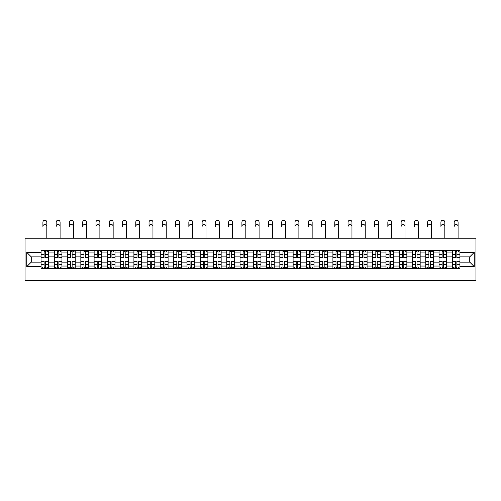 <?xml version="1.0" encoding="UTF-8"?>
<svg xmlns="http://www.w3.org/2000/svg" width="501" height="501" viewBox="0 0 501 501"><rect width="100%" height="100%" fill="white"/><g stroke="black" fill="none" stroke-linecap="round" stroke-linejoin="round"><path stroke-width="0.75" d="M25.05 280.754L475.95 280.754L475.95 238.232L25.05 238.232L25.05 280.754M54.302 268.636L54.302 252.942L48.691 252.942L48.691 268.636M48.691 252.942L48.691 250.35M54.302 252.942L54.302 250.35M61.961 250.35L61.961 268.636M67.572 268.636L67.572 250.35M75.225 250.35L75.225 268.636M80.836 268.636L80.836 250.35M88.495 250.35L88.495 268.636M94.107 268.636L94.107 250.35M101.759 250.35L101.759 268.636M107.371 268.636L107.371 250.35M115.023 250.35L115.023 268.636M120.641 268.636L120.641 250.35M128.294 250.35L128.294 268.636M133.905 268.636L133.905 250.35M141.558 250.35L141.558 268.636M147.175 268.636L147.175 250.35M154.828 250.35L154.828 268.636M160.439 268.636L160.439 250.35M168.092 250.35L168.092 268.636M173.703 268.636L173.703 250.35M181.362 250.35L181.362 268.636M186.973 268.636L186.973 250.35M194.626 250.35L194.626 268.636M200.237 268.636L200.237 250.35M207.896 250.35L207.896 268.636M213.507 268.636L213.507 250.35M221.16 250.35L221.16 268.636M226.771 268.636L226.771 250.35M234.424 250.35L234.424 268.636M240.042 268.636L240.042 250.35M247.694 250.35L247.694 268.636M253.306 268.636L253.306 250.35M260.958 250.35L260.958 268.636M266.576 268.636L266.576 250.35M274.229 250.35L274.229 268.636M279.84 268.636L279.84 250.35M287.493 250.35L287.493 268.636M293.104 268.636L293.104 250.35M300.763 250.35L300.763 268.636M306.374 268.636L306.374 250.35M314.027 250.35L314.027 268.636M319.638 268.636L319.638 250.35M327.297 250.35L327.297 268.636M332.908 268.636L332.908 250.35M340.561 250.35L340.561 268.636M346.172 268.636L346.172 250.35M353.825 250.35L353.825 268.636M359.442 268.636L359.442 250.35M367.095 250.35L367.095 268.636M372.706 268.636L372.706 250.35M380.359 250.35L380.359 268.636M385.977 268.636L385.977 250.35M393.629 250.35L393.629 268.636M399.241 268.636L399.241 250.35M406.893 250.35L406.893 268.636M412.505 268.636L412.505 250.35M420.164 250.35L420.164 268.636M425.775 268.636L425.775 250.35M433.428 250.35L433.428 268.636M439.039 268.636L439.039 250.35M446.698 250.35L446.698 268.636M452.309 268.636L452.309 250.35M452.309 262.129L446.698 262.129M439.039 262.129L433.428 262.129M425.775 262.129L420.164 262.129M412.505 262.129L406.893 262.129M399.241 262.129L393.629 262.129M385.977 262.129L380.359 262.129M372.706 262.129L367.095 262.129M359.442 262.129L353.825 262.129M346.172 262.129L340.561 262.129M332.908 262.129L327.297 262.129M319.638 262.129L314.027 262.129M306.374 262.129L300.763 262.129M293.104 262.129L287.493 262.129M279.84 262.129L274.229 262.129M266.576 262.129L260.958 262.129M253.306 262.129L247.694 262.129M240.042 262.129L234.424 262.129M226.771 262.129L221.16 262.129M213.507 262.129L207.896 262.129M200.237 262.129L194.626 262.129M186.973 262.129L181.362 262.129M173.703 262.129L168.092 262.129M160.439 262.129L154.828 262.129M147.175 262.129L141.558 262.129M133.905 262.129L128.294 262.129M120.641 262.129L115.023 262.129M107.371 262.129L101.759 262.129M94.107 262.129L88.495 262.129M80.836 262.129L75.225 262.129M67.572 262.129L61.961 262.129M54.302 262.129L48.691 262.129M452.309 256.856L446.698 256.856M439.039 256.856L433.428 256.856M425.775 256.856L420.164 256.856M412.505 256.856L406.893 256.856M399.241 256.856L393.629 256.856M385.977 256.856L380.359 256.856M372.706 256.856L367.095 256.856M359.442 256.856L353.825 256.856M346.172 256.856L340.561 256.856M332.908 256.856L327.297 256.856M319.638 256.856L314.027 256.856M306.374 256.856L300.763 256.856M293.104 256.856L287.493 256.856M279.84 256.856L274.229 256.856M266.576 256.856L260.958 256.856M253.306 256.856L247.694 256.856M240.042 256.856L234.424 256.856M226.771 256.856L221.16 256.856M213.507 256.856L207.896 256.856M200.237 256.856L194.626 256.856M186.973 256.856L181.362 256.856M173.703 256.856L168.092 256.856M160.439 256.856L154.828 256.856M147.175 256.856L141.558 256.856M133.905 256.856L128.294 256.856M120.641 256.856L115.023 256.856M107.371 256.856L101.759 256.856M94.107 256.856L88.495 256.856M80.836 256.856L75.225 256.856M67.572 256.856L61.961 256.856M54.302 256.856L48.691 256.856M31.256 262.129L41.038 262.129L41.038 256.856L31.256 256.856L31.256 262.129L26.753 266.638L26.753 252.347L41.038 252.347L41.038 256.856M459.962 256.856L459.962 262.129L469.744 262.129L469.744 256.856L459.962 256.856L459.962 250.35L41.038 250.35L41.038 252.347M459.962 252.347L474.247 252.347L474.247 266.638L459.962 266.638L459.962 262.129M41.038 262.129L41.038 268.636L459.962 268.636L459.962 266.638M41.038 266.638L26.753 266.638M45.591 267.359L44.144 267.359M44.144 251.627L45.591 251.627M58.855 267.359L57.408 267.359M57.408 251.627L58.855 251.627M72.119 267.359L70.679 267.359M70.679 251.627L72.119 251.627M85.389 267.359L83.943 267.359M83.943 251.627L85.389 251.627M98.653 267.359L97.207 267.359M97.207 251.627L98.653 251.627M111.923 267.359L110.477 267.359M110.477 251.627L111.923 251.627M125.187 267.359L123.741 267.359M123.741 251.627L125.187 251.627M138.458 267.359L137.011 267.359M137.011 251.627L138.458 251.627M151.722 267.359L150.275 267.359M150.275 251.627L151.722 251.627M164.992 267.359L163.545 267.359M163.545 251.627L164.992 251.627M178.256 267.359L176.809 267.359M176.809 251.627L178.256 251.627M191.52 267.359L190.079 267.359M190.079 251.627L191.52 251.627M204.79 267.359L203.343 267.359M203.343 251.627L204.79 251.627M218.054 267.359L216.607 267.359M216.607 251.627L218.054 251.627M231.324 267.359L229.878 267.359M229.878 251.627L231.324 251.627M244.588 267.359L243.142 267.359M243.142 251.627L244.588 251.627M257.858 267.359L256.412 267.359M256.412 251.627L257.858 251.627M271.122 267.359L269.676 267.359M269.676 251.627L271.122 251.627M284.393 267.359L282.946 267.359M282.946 251.627L284.393 251.627M297.657 267.359L296.21 267.359M296.21 251.627L297.657 251.627M310.921 267.359L309.48 267.359M309.48 251.627L310.921 251.627M324.191 267.359L322.744 267.359M322.744 251.627L324.191 251.627M337.455 267.359L336.008 267.359M336.008 251.627L337.455 251.627M350.725 267.359L349.278 267.359M349.278 251.627L350.725 251.627M363.989 267.359L362.542 267.359M362.542 251.627L363.989 251.627M377.259 267.359L375.813 267.359M375.813 251.627L377.259 251.627M390.523 267.359L389.077 267.359M389.077 251.627L390.523 251.627M403.793 267.359L402.347 267.359M402.347 251.627L403.793 251.627M417.057 267.359L415.611 267.359M415.611 251.627L417.057 251.627M430.321 267.359L428.881 267.359M428.881 251.627L430.321 251.627M443.592 267.359L442.145 267.359M442.145 251.627L443.592 251.627M456.856 267.359L455.409 267.359M455.409 251.627L456.856 251.627M26.753 252.347L31.256 256.856M469.744 262.129L474.247 266.638M469.744 256.856L474.247 252.347M46.818 226.452A1.954 1.954 89.5 0 0 44.865 224.498A1.954 1.954 89.5 0 0 42.911 226.452L42.911 222.2A1.954 1.954 0 0 1 44.865 220.246A1.954 1.954 0 0 1 46.818 222.2L46.818 238.232M45.591 257.483L48.647 257.664L45.591 257.664L45.591 250.437L48.647 250.437L46.95 250.437M48.647 257.483L48.647 250.437M44.144 251.54L45.591 251.54M46.95 251.54L47.545 251.54M44.144 250.437L41.082 250.437L41.082 257.664L44.144 257.664L44.144 250.437L45.591 250.437M44.144 261.503L41.082 261.322L44.144 261.322L44.144 268.549L41.082 268.549L42.779 268.549M41.082 261.503L41.082 268.549M45.591 267.446L44.144 267.446M47.545 267.446L46.95 267.446M42.779 267.446L42.184 267.446M46.95 268.549L48.647 268.549L48.647 261.322L45.591 261.322L45.591 268.549L42.911 268.549M48.647 268.549L46.818 268.549M60.089 226.452A1.954 1.954 89.5 0 0 58.135 224.498A1.954 1.954 89.5 0 0 56.175 226.452L56.175 222.2A1.954 1.954 0 0 1 58.135 220.246A1.954 1.954 0 0 1 60.089 222.2L60.089 238.232M58.855 257.483L61.917 257.664L58.855 257.664L58.855 250.437L61.917 250.437L60.214 250.437M61.917 257.483L61.917 250.437M57.408 251.54L58.855 251.54M60.214 251.54L60.809 251.54M57.408 250.437L54.346 250.437L54.346 257.664L57.408 257.664L57.408 250.437L58.855 250.437M73.353 226.452A1.954 1.954 89.5 0 0 71.399 224.498A1.954 1.954 89.5 0 0 69.445 226.452L69.445 222.2A1.954 1.954 0 0 1 71.399 220.246A1.954 1.954 0 0 1 73.353 222.2L73.353 238.232M72.119 257.483L75.181 257.664L72.119 257.664L72.119 250.437L75.181 250.437L73.484 250.437M75.181 257.483L75.181 250.437M70.679 251.54L72.119 251.54M73.484 251.54L74.079 251.54M70.679 250.437L67.616 250.437L67.616 257.664L70.679 257.664L70.679 250.437L72.119 250.437M57.408 261.503L54.346 261.322L57.408 261.322L57.408 268.549L54.346 268.549L56.049 268.549M54.346 261.503L54.346 268.549M58.855 267.446L57.408 267.446M60.809 267.446L60.214 267.446M56.049 267.446L55.454 267.446M60.214 268.549L61.917 268.549L61.917 261.322L58.855 261.322L58.855 268.549L56.175 268.549M61.917 268.549L60.089 268.549M70.679 261.503L67.616 261.322L70.679 261.322L70.679 268.549L67.616 268.549L69.313 268.549M67.616 261.503L67.616 268.549M72.119 267.446L70.679 267.446M74.079 267.446L73.484 267.446M69.313 267.446L68.718 267.446M73.484 268.549L75.181 268.549L75.181 261.322L72.119 261.322L72.119 268.549L69.445 268.549M75.181 268.549L73.353 268.549M86.623 226.452A1.954 1.954 89.5 0 0 84.663 224.498A1.954 1.954 89.5 0 0 82.709 226.452L82.709 222.2A1.954 1.954 0 0 1 84.663 220.246A1.954 1.954 0 0 1 86.623 222.2L86.623 238.232M85.389 257.483L88.452 257.664L85.389 257.664L85.389 250.437L88.452 250.437L86.748 250.437M88.452 257.483L88.452 250.437M83.943 251.54L85.389 251.54M86.748 251.54L87.343 251.54M83.943 250.437L80.88 250.437L80.88 257.664L83.943 257.664L83.943 250.437L85.389 250.437M99.887 226.452A1.954 1.954 89.5 0 0 97.933 224.498A1.954 1.954 89.5 0 0 95.979 226.452L95.979 222.2A1.954 1.954 0 0 1 97.933 220.246A1.954 1.954 0 0 1 99.887 222.2L99.887 238.232M98.653 257.483L101.716 257.664L98.653 257.664L98.653 250.437L101.716 250.437L100.018 250.437M101.716 257.483L101.716 250.437M97.207 251.54L98.653 251.54M100.018 251.54L100.613 251.54M97.207 250.437L94.15 250.437L94.15 257.664L97.207 257.664L97.207 250.437L98.653 250.437M113.157 226.452A1.954 1.954 89.5 0 0 111.197 224.498A1.954 1.954 89.5 0 0 109.243 226.452L109.243 222.2A1.954 1.954 0 0 1 111.197 220.246A1.954 1.954 0 0 1 113.157 222.2L113.157 238.232M111.923 257.483L114.986 257.664L111.923 257.664L111.923 250.437L114.986 250.437L113.282 250.437M114.986 257.483L114.986 250.437M110.477 251.54L111.923 251.54M113.282 251.54L113.877 251.54M110.477 250.437L107.414 250.437L107.414 257.664L110.477 257.664L110.477 250.437L111.923 250.437M83.943 261.503L80.88 261.322L83.943 261.322L83.943 268.549L80.88 268.549L82.584 268.549M80.88 261.503L80.88 268.549M85.389 267.446L83.943 267.446M87.343 267.446L86.748 267.446M82.584 267.446L81.989 267.446M86.748 268.549L88.452 268.549L88.452 261.322L85.389 261.322L85.389 268.549L82.709 268.549M88.452 268.549L86.623 268.549M97.207 261.503L94.15 261.322L97.207 261.322L97.207 268.549L94.15 268.549L95.848 268.549M94.15 261.503L94.15 268.549M98.653 267.446L97.207 267.446M100.613 267.446L100.018 267.446M95.848 267.446L95.253 267.446M100.018 268.549L101.716 268.549L101.716 261.322L98.653 261.322L98.653 268.549L95.979 268.549M101.716 268.549L99.887 268.549M110.477 261.503L107.414 261.322L110.477 261.322L110.477 268.549L107.414 268.549L109.118 268.549M107.414 261.503L107.414 268.549M111.923 267.446L110.477 267.446M113.877 267.446L113.282 267.446M109.118 267.446L108.523 267.446M113.282 268.549L114.986 268.549L114.986 261.322L111.923 261.322L111.923 268.549L109.243 268.549M114.986 268.549L113.157 268.549M126.421 226.452A1.954 1.954 89.5 0 0 124.467 224.498A1.954 1.954 89.5 0 0 122.507 226.452L122.507 222.2A1.954 1.954 0 0 1 124.467 220.246A1.954 1.954 0 0 1 126.421 222.2L126.421 238.232M125.187 257.483L128.25 257.664L125.187 257.664L125.187 250.437L128.25 250.437L126.546 250.437M128.25 257.483L128.25 250.437M123.741 251.54L125.187 251.54M126.546 251.54L127.148 251.54M123.741 250.437L120.678 250.437L120.678 257.664L123.741 257.664L123.741 250.437L125.187 250.437M123.741 261.503L120.678 261.322L123.741 261.322L123.741 268.549L120.678 268.549L122.382 268.549M120.678 261.503L120.678 268.549M125.187 267.446L123.741 267.446M127.148 267.446L126.546 267.446M122.382 267.446L121.787 267.446M126.546 268.549L128.25 268.549L128.25 261.322L125.187 261.322L125.187 268.549L122.507 268.549M128.25 268.549L126.421 268.549M139.691 226.452A1.954 1.954 89.5 0 0 137.731 224.498A1.954 1.954 89.5 0 0 135.777 226.452L135.777 222.2A1.954 1.954 0 0 1 137.731 220.246A1.954 1.954 0 0 1 139.691 222.2L139.691 238.232M138.458 257.483L141.52 257.664L138.458 257.664L138.458 250.437L141.52 250.437L139.817 250.437M141.52 257.483L141.52 250.437M137.011 251.54L138.458 251.54M139.817 251.54L140.412 251.54M137.011 250.437L133.949 250.437L133.949 257.664L137.011 257.664L137.011 250.437L138.458 250.437M137.011 261.503L133.949 261.322L137.011 261.322L137.011 268.549L133.949 268.549L135.652 268.549M133.949 261.503L133.949 268.549M138.458 267.446L137.011 267.446M140.412 267.446L139.817 267.446M135.652 267.446L135.051 267.446M139.817 268.549L141.52 268.549L141.52 261.322L138.458 261.322L138.458 268.549L135.777 268.549M141.52 268.549L139.691 268.549M152.955 226.452A1.954 1.954 89.5 0 0 151.001 224.498A1.954 1.954 89.5 0 0 149.041 226.452L149.041 222.2A1.954 1.954 0 0 1 151.001 220.246A1.954 1.954 0 0 1 152.955 222.2L152.955 238.232M151.722 257.483L154.784 257.664L151.722 257.664L151.722 250.437L154.784 250.437L153.081 250.437M154.784 257.483L154.784 250.437M150.275 251.54L151.722 251.54M153.081 251.54L153.675 251.54M150.275 250.437L147.213 250.437L147.213 257.664L150.275 257.664L150.275 250.437L151.722 250.437M150.275 261.503L147.213 261.322L150.275 261.322L150.275 268.549L147.213 268.549L148.916 268.549M147.213 261.503L147.213 268.549M151.722 267.446L150.275 267.446M153.675 267.446L153.081 267.446M148.916 267.446L148.321 267.446M153.081 268.549L154.784 268.549L154.784 261.322L151.722 261.322L151.722 268.549L149.041 268.549M154.784 268.549L152.955 268.549M166.219 226.452A1.954 1.954 89.5 0 0 164.265 224.498A1.954 1.954 89.5 0 0 162.311 226.452L162.311 222.2A1.954 1.954 0 0 1 164.265 220.246A1.954 1.954 0 0 1 166.219 222.2L166.219 238.232M164.992 257.483L168.048 257.664L164.992 257.664L164.992 250.437L168.048 250.437L166.351 250.437M168.048 257.483L168.048 250.437M163.545 251.54L164.992 251.54M166.351 251.54L166.946 251.54M163.545 250.437L160.483 250.437L160.483 257.664L163.545 257.664L163.545 250.437L164.992 250.437M163.545 261.503L160.483 261.322L163.545 261.322L163.545 268.549L160.483 268.549L162.18 268.549M160.483 261.503L160.483 268.549M164.992 267.446L163.545 267.446M166.946 267.446L166.351 267.446M162.18 267.446L161.585 267.446M166.351 268.549L168.048 268.549L168.048 261.322L164.992 261.322L164.992 268.549L162.311 268.549M168.048 268.549L166.219 268.549M179.49 226.452A1.954 1.954 89.5 0 0 177.536 224.498A1.954 1.954 89.5 0 0 175.575 226.452L175.575 222.2A1.954 1.954 0 0 1 177.536 220.246A1.954 1.954 0 0 1 179.49 222.2L179.49 238.232M178.256 257.483L181.318 257.664L178.256 257.664L178.256 250.437L181.318 250.437L179.615 250.437M181.318 257.483L181.318 250.437M176.809 251.54L178.256 251.54M179.615 251.54L180.21 251.54M176.809 250.437L173.747 250.437L173.747 257.664L176.809 257.664L176.809 250.437L178.256 250.437M176.809 261.503L173.747 261.322L176.809 261.322L176.809 268.549L173.747 268.549L175.45 268.549M173.747 261.503L173.747 268.549M178.256 267.446L176.809 267.446M180.21 267.446L179.615 267.446M175.45 267.446L174.855 267.446M179.615 268.549L181.318 268.549L181.318 261.322L178.256 261.322L178.256 268.549L175.575 268.549M181.318 268.549L179.49 268.549M192.753 226.452A1.954 1.954 89.5 0 0 190.8 224.498A1.954 1.954 89.5 0 0 188.846 226.452L188.846 222.2A1.954 1.954 0 0 1 190.8 220.246A1.954 1.954 0 0 1 192.753 222.2L192.753 238.232M191.52 257.483L194.582 257.664L191.52 257.664L191.52 250.437L194.582 250.437L192.885 250.437M194.582 257.483L194.582 250.437M190.079 251.54L191.52 251.54M192.885 251.54L193.48 251.54M190.079 250.437L187.017 250.437L187.017 257.664L190.079 257.664L190.079 250.437L191.52 250.437M190.079 261.503L187.017 261.322L190.079 261.322L190.079 268.549L187.017 268.549L188.714 268.549M187.017 261.503L187.017 268.549M191.52 267.446L190.079 267.446M193.48 267.446L192.885 267.446M188.714 267.446L188.119 267.446M192.885 268.549L194.582 268.549L194.582 261.322L191.52 261.322L191.52 268.549L188.846 268.549M194.582 268.549L192.753 268.549M206.024 226.452A1.954 1.954 89.5 0 0 204.064 224.498A1.954 1.954 89.5 0 0 202.11 226.452L202.11 222.2A1.954 1.954 0 0 1 204.064 220.246A1.954 1.954 0 0 1 206.024 222.2L206.024 238.232M204.79 257.483L207.852 257.664L204.79 257.664L204.79 250.437L207.852 250.437L206.149 250.437M207.852 257.483L207.852 250.437M203.343 251.54L204.79 251.54M206.149 251.54L206.744 251.54M203.343 250.437L200.281 250.437L200.281 257.664L203.343 257.664L203.343 250.437L204.79 250.437M203.343 261.503L200.281 261.322L203.343 261.322L203.343 268.549L200.281 268.549L201.984 268.549M200.281 261.503L200.281 268.549M204.79 267.446L203.343 267.446M206.744 267.446L206.149 267.446M201.984 267.446L201.389 267.446M206.149 268.549L207.852 268.549L207.852 261.322L204.79 261.322L204.79 268.549L202.11 268.549M207.852 268.549L206.024 268.549M219.288 226.452A1.954 1.954 89.5 0 0 217.334 224.498A1.954 1.954 89.5 0 0 215.38 226.452L215.38 222.2A1.954 1.954 0 0 1 217.334 220.246A1.954 1.954 0 0 1 219.288 222.2L219.288 238.232M218.054 257.483L221.116 257.664L218.054 257.664L218.054 250.437L221.116 250.437L219.419 250.437M221.116 257.483L221.116 250.437M216.607 251.54L218.054 251.54M219.419 251.54L220.014 251.54M216.607 250.437L213.551 250.437L213.551 257.664L216.607 257.664L216.607 250.437L218.054 250.437M216.607 261.503L213.551 261.322L216.607 261.322L216.607 268.549L213.551 268.549L215.248 268.549M213.551 261.503L213.551 268.549M218.054 267.446L216.607 267.446M220.014 267.446L219.419 267.446M215.248 267.446L214.653 267.446M219.419 268.549L221.116 268.549L221.116 261.322L218.054 261.322L218.054 268.549L215.38 268.549M221.116 268.549L219.288 268.549M232.558 226.452A1.954 1.954 89.5 0 0 230.598 224.498A1.954 1.954 89.5 0 0 228.644 226.452L228.644 222.2A1.954 1.954 0 0 1 230.598 220.246A1.954 1.954 0 0 1 232.558 222.2L232.558 238.232M231.324 257.483L234.387 257.664L231.324 257.664L231.324 250.437L234.387 250.437L232.683 250.437M234.387 257.483L234.387 250.437M229.878 251.54L231.324 251.54M232.683 251.54L233.278 251.54M229.878 250.437L226.815 250.437L226.815 257.664L229.878 257.664L229.878 250.437L231.324 250.437M229.878 261.503L226.815 261.322L229.878 261.322L229.878 268.549L226.815 268.549L228.519 268.549M226.815 261.503L226.815 268.549M231.324 267.446L229.878 267.446M233.278 267.446L232.683 267.446M228.519 267.446L227.924 267.446M232.683 268.549L234.387 268.549L234.387 261.322L231.324 261.322L231.324 268.549L228.644 268.549M234.387 268.549L232.558 268.549M245.822 226.452A1.954 1.954 89.5 0 0 243.868 224.498A1.954 1.954 89.5 0 0 241.908 226.452L241.908 222.2A1.954 1.954 0 0 1 243.868 220.246A1.954 1.954 0 0 1 245.822 222.2L245.822 238.232M244.588 257.483L247.651 257.664L244.588 257.664L244.588 250.437L247.651 250.437L245.947 250.437M247.651 257.483L247.651 250.437M243.142 251.54L244.588 251.54M245.947 251.54L246.548 251.54M243.142 250.437L240.079 250.437L240.079 257.664L243.142 257.664L243.142 250.437L244.588 250.437M243.142 261.503L240.079 261.322L243.142 261.322L243.142 268.549L240.079 268.549L241.783 268.549M240.079 261.503L240.079 268.549M244.588 267.446L243.142 267.446M246.548 267.446L245.947 267.446M241.783 267.446L241.188 267.446M245.947 268.549L247.651 268.549L247.651 261.322L244.588 261.322L244.588 268.549L241.908 268.549M247.651 268.549L245.822 268.549M259.092 226.452A1.954 1.954 89.5 0 0 257.132 224.498A1.954 1.954 89.5 0 0 255.178 226.452L255.178 222.2A1.954 1.954 0 0 1 257.132 220.246A1.954 1.954 0 0 1 259.092 222.2L259.092 238.232M257.858 257.483L260.921 257.664L257.858 257.664L257.858 250.437L260.921 250.437L259.217 250.437M260.921 257.483L260.921 250.437M256.412 251.54L257.858 251.54M259.217 251.54L259.812 251.54M256.412 250.437L253.349 250.437L253.349 257.664L256.412 257.664L256.412 250.437L257.858 250.437M256.412 261.503L253.349 261.322L256.412 261.322L256.412 268.549L253.349 268.549L255.053 268.549M253.349 261.503L253.349 268.549M257.858 267.446L256.412 267.446M259.812 267.446L259.217 267.446M255.053 267.446L254.452 267.446M259.217 268.549L260.921 268.549L260.921 261.322L257.858 261.322L257.858 268.549L255.178 268.549M260.921 268.549L259.092 268.549M272.356 226.452A1.954 1.954 89.5 0 0 270.402 224.498A1.954 1.954 89.5 0 0 268.442 226.452L268.442 222.2A1.954 1.954 0 0 1 270.402 220.246A1.954 1.954 0 0 1 272.356 222.2L272.356 238.232M271.122 257.483L274.185 257.664L271.122 257.664L271.122 250.437L274.185 250.437L272.481 250.437M274.185 257.483L274.185 250.437M269.676 251.54L271.122 251.54M272.481 251.54L273.076 251.54M269.676 250.437L266.613 250.437L266.613 257.664L269.676 257.664L269.676 250.437L271.122 250.437M269.676 261.503L266.613 261.322L269.676 261.322L269.676 268.549L266.613 268.549L268.317 268.549M266.613 261.503L266.613 268.549M271.122 267.446L269.676 267.446M273.076 267.446L272.481 267.446M268.317 267.446L267.722 267.446M272.481 268.549L274.185 268.549L274.185 261.322L271.122 261.322L271.122 268.549L268.442 268.549M274.185 268.549L272.356 268.549M285.62 226.452A1.954 1.954 89.5 0 0 283.666 224.498A1.954 1.954 89.5 0 0 281.712 226.452L281.712 222.2A1.954 1.954 0 0 1 283.666 220.246A1.954 1.954 0 0 1 285.62 222.2L285.62 238.232M284.393 257.483L287.449 257.664L284.393 257.664L284.393 250.437L287.449 250.437L285.752 250.437M287.449 257.483L287.449 250.437M282.946 251.54L284.393 251.54M285.752 251.54L286.347 251.54M282.946 250.437L279.884 250.437L279.884 257.664L282.946 257.664L282.946 250.437L284.393 250.437M282.946 261.503L279.884 261.322L282.946 261.322L282.946 268.549L279.884 268.549L281.581 268.549M279.884 261.503L279.884 268.549M284.393 267.446L282.946 267.446M286.347 267.446L285.752 267.446M281.581 267.446L280.986 267.446M285.752 268.549L287.449 268.549L287.449 261.322L284.393 261.322L284.393 268.549L281.712 268.549M287.449 268.549L285.62 268.549M298.89 226.452A1.954 1.954 89.5 0 0 296.936 224.498A1.954 1.954 89.5 0 0 294.976 226.452L294.976 222.2A1.954 1.954 0 0 1 296.936 220.246A1.954 1.954 0 0 1 298.89 222.2L298.89 238.232M297.657 257.483L300.719 257.664L297.657 257.664L297.657 250.437L300.719 250.437L299.016 250.437M300.719 257.483L300.719 250.437M296.21 251.54L297.657 251.54M299.016 251.54L299.611 251.54M296.21 250.437L293.148 250.437L293.148 257.664L296.21 257.664L296.21 250.437L297.657 250.437M296.21 261.503L293.148 261.322L296.21 261.322L296.21 268.549L293.148 268.549L294.851 268.549M293.148 261.503L293.148 268.549M297.657 267.446L296.21 267.446M299.611 267.446L299.016 267.446M294.851 267.446L294.256 267.446M299.016 268.549L300.719 268.549L300.719 261.322L297.657 261.322L297.657 268.549L294.976 268.549M300.719 268.549L298.89 268.549M312.154 226.452A1.954 1.954 89.5 0 0 310.2 224.498A1.954 1.954 89.5 0 0 308.247 226.452L308.247 222.2A1.954 1.954 0 0 1 310.2 220.246A1.954 1.954 0 0 1 312.154 222.2L312.154 238.232M310.921 257.483L313.983 257.664L310.921 257.664L310.921 250.437L313.983 250.437L312.286 250.437M313.983 257.483L313.983 250.437M309.48 251.54L310.921 251.54M312.286 251.54L312.881 251.54M309.48 250.437L306.418 250.437L306.418 257.664L309.48 257.664L309.48 250.437L310.921 250.437M309.48 261.503L306.418 261.322L309.48 261.322L309.48 268.549L306.418 268.549L308.115 268.549M306.418 261.503L306.418 268.549M310.921 267.446L309.48 267.446M312.881 267.446L312.286 267.446M308.115 267.446L307.52 267.446M312.286 268.549L313.983 268.549L313.983 261.322L310.921 261.322L310.921 268.549L308.247 268.549M313.983 268.549L312.154 268.549M325.425 226.452A1.954 1.954 89.5 0 0 323.464 224.498A1.954 1.954 89.5 0 0 321.51 226.452L321.51 222.2A1.954 1.954 0 0 1 323.464 220.246A1.954 1.954 0 0 1 325.425 222.2L325.425 238.232M324.191 257.483L327.253 257.664L324.191 257.664L324.191 250.437L327.253 250.437L325.55 250.437M327.253 257.483L327.253 250.437M322.744 251.54L324.191 251.54M325.55 251.54L326.145 251.54M322.744 250.437L319.682 250.437L319.682 257.664L322.744 257.664L322.744 250.437L324.191 250.437M322.744 261.503L319.682 261.322L322.744 261.322L322.744 268.549L319.682 268.549L321.385 268.549M319.682 261.503L319.682 268.549M324.191 267.446L322.744 267.446M326.145 267.446L325.55 267.446M321.385 267.446L320.79 267.446M325.55 268.549L327.253 268.549L327.253 261.322L324.191 261.322L324.191 268.549L321.51 268.549M327.253 268.549L325.425 268.549M338.689 226.452A1.954 1.954 89.5 0 0 336.735 224.498A1.954 1.954 89.5 0 0 334.781 226.452L334.781 222.2A1.954 1.954 0 0 1 336.735 220.246A1.954 1.954 0 0 1 338.689 222.2L338.689 238.232M337.455 257.483L340.517 257.664L337.455 257.664L337.455 250.437L340.517 250.437L338.82 250.437M340.517 257.483L340.517 250.437M336.008 251.54L337.455 251.54M338.82 251.54L339.415 251.54M336.008 250.437L332.952 250.437L332.952 257.664L336.008 257.664L336.008 250.437L337.455 250.437M336.008 261.503L332.952 261.322L336.008 261.322L336.008 268.549L332.952 268.549L334.649 268.549M332.952 261.503L332.952 268.549M337.455 267.446L336.008 267.446M339.415 267.446L338.82 267.446M334.649 267.446L334.054 267.446M338.82 268.549L340.517 268.549L340.517 261.322L337.455 261.322L337.455 268.549L334.781 268.549M340.517 268.549L338.689 268.549M351.959 226.452A1.954 1.954 89.5 0 0 349.999 224.498A1.954 1.954 89.5 0 0 348.045 226.452L348.045 222.2A1.954 1.954 0 0 1 349.999 220.246A1.954 1.954 0 0 1 351.959 222.2L351.959 238.232M350.725 257.483L353.787 257.664L350.725 257.664L350.725 250.437L353.787 250.437L352.084 250.437M353.787 257.483L353.787 250.437M349.278 251.54L350.725 251.54M352.084 251.54L352.679 251.54M349.278 250.437L346.216 250.437L346.216 257.664L349.278 257.664L349.278 250.437L350.725 250.437M349.278 261.503L346.216 261.322L349.278 261.322L349.278 268.549L346.216 268.549L347.919 268.549M346.216 261.503L346.216 268.549M350.725 267.446L349.278 267.446M352.679 267.446L352.084 267.446M347.919 267.446L347.325 267.446M352.084 268.549L353.787 268.549L353.787 261.322L350.725 261.322L350.725 268.549L348.045 268.549M353.787 268.549L351.959 268.549M365.223 226.452A1.954 1.954 89.5 0 0 363.269 224.498A1.954 1.954 89.5 0 0 361.309 226.452L361.309 222.2A1.954 1.954 0 0 1 363.269 220.246A1.954 1.954 0 0 1 365.223 222.2L365.223 238.232M363.989 257.483L367.051 257.664L363.989 257.664L363.989 250.437L367.051 250.437L365.348 250.437M367.051 257.483L367.051 250.437M362.542 251.54L363.989 251.54M365.348 251.54L365.949 251.54M362.542 250.437L359.48 250.437L359.48 257.664L362.542 257.664L362.542 250.437L363.989 250.437M362.542 261.503L359.48 261.322L362.542 261.322L362.542 268.549L359.48 268.549L361.183 268.549M359.48 261.503L359.48 268.549M363.989 267.446L362.542 267.446M365.949 267.446L365.348 267.446M361.183 267.446L360.588 267.446M365.348 268.549L367.051 268.549L367.051 261.322L363.989 261.322L363.989 268.549L361.309 268.549M367.051 268.549L365.223 268.549M378.493 226.452A1.954 1.954 89.5 0 0 376.533 224.498A1.954 1.954 89.5 0 0 374.579 226.452L374.579 222.2A1.954 1.954 0 0 1 376.533 220.246A1.954 1.954 0 0 1 378.493 222.2L378.493 238.232M377.259 257.483L380.322 257.664L377.259 257.664L377.259 250.437L380.322 250.437L378.618 250.437M380.322 257.483L380.322 250.437M375.813 251.54L377.259 251.54M378.618 251.54L379.213 251.54M375.813 250.437L372.75 250.437L372.75 257.664L375.813 257.664L375.813 250.437L377.259 250.437M375.813 261.503L372.75 261.322L375.813 261.322L375.813 268.549L372.75 268.549L374.454 268.549M372.75 261.503L372.75 268.549M377.259 267.446L375.813 267.446M379.213 267.446L378.618 267.446M374.454 267.446L373.852 267.446M378.618 268.549L380.322 268.549L380.322 261.322L377.259 261.322L377.259 268.549L374.579 268.549M380.322 268.549L378.493 268.549M391.757 226.452A1.954 1.954 89.5 0 0 389.803 224.498A1.954 1.954 89.5 0 0 387.843 226.452L387.843 222.2A1.954 1.954 0 0 1 389.803 220.246A1.954 1.954 0 0 1 391.757 222.2L391.757 238.232M390.523 257.483L393.586 257.664L390.523 257.664L390.523 250.437L393.586 250.437L391.882 250.437M393.586 257.483L393.586 250.437M389.077 251.54L390.523 251.54M391.882 251.54L392.477 251.54M389.077 250.437L386.014 250.437L386.014 257.664L389.077 257.664L389.077 250.437L390.523 250.437M389.077 261.503L386.014 261.322L389.077 261.322L389.077 268.549L386.014 268.549L387.718 268.549M386.014 261.503L386.014 268.549M390.523 267.446L389.077 267.446M392.477 267.446L391.882 267.446M387.718 267.446L387.123 267.446M391.882 268.549L393.586 268.549L393.586 261.322L390.523 261.322L390.523 268.549L387.843 268.549M393.586 268.549L391.757 268.549M405.021 226.452A1.954 1.954 89.5 0 0 403.067 224.498A1.954 1.954 89.5 0 0 401.113 226.452L401.113 222.2A1.954 1.954 0 0 1 403.067 220.246A1.954 1.954 0 0 1 405.021 222.2L405.021 238.232M403.793 257.483L406.85 257.664L403.793 257.664L403.793 250.437L406.85 250.437L405.152 250.437M406.85 257.483L406.85 250.437M402.347 251.54L403.793 251.54M405.152 251.54L405.747 251.54M402.347 250.437L399.284 250.437L399.284 257.664L402.347 257.664L402.347 250.437L403.793 250.437M402.347 261.503L399.284 261.322L402.347 261.322L402.347 268.549L399.284 268.549L400.982 268.549M399.284 261.503L399.284 268.549M403.793 267.446L402.347 267.446M405.747 267.446L405.152 267.446M400.982 267.446L400.387 267.446M405.152 268.549L406.85 268.549L406.85 261.322L403.793 261.322L403.793 268.549L401.113 268.549M406.85 268.549L405.021 268.549M418.291 226.452A1.954 1.954 89.5 0 0 416.337 224.498A1.954 1.954 89.5 0 0 414.377 226.452L414.377 222.2A1.954 1.954 0 0 1 416.337 220.246A1.954 1.954 0 0 1 418.291 222.2L418.291 238.232M417.057 257.483L420.12 257.664L417.057 257.664L417.057 250.437L420.12 250.437L418.416 250.437M420.12 257.483L420.12 250.437M415.611 251.54L417.057 251.54M418.416 251.54L419.011 251.54M415.611 250.437L412.548 250.437L412.548 257.664L415.611 257.664L415.611 250.437L417.057 250.437M415.611 261.503L412.548 261.322L415.611 261.322L415.611 268.549L412.548 268.549L414.252 268.549M412.548 261.503L412.548 268.549M417.057 267.446L415.611 267.446M419.011 267.446L418.416 267.446M414.252 267.446L413.657 267.446M418.416 268.549L420.12 268.549L420.12 261.322L417.057 261.322L417.057 268.549L414.377 268.549M420.12 268.549L418.291 268.549M431.555 226.452A1.954 1.954 89.5 0 0 429.601 224.498A1.954 1.954 89.5 0 0 427.647 226.452L427.647 222.2A1.954 1.954 0 0 1 429.601 220.246A1.954 1.954 0 0 1 431.555 222.2L431.555 238.232M430.321 257.483L433.384 257.664L430.321 257.664L430.321 250.437L433.384 250.437L431.687 250.437M433.384 257.483L433.384 250.437M428.881 251.54L430.321 251.54M431.687 251.54L432.282 251.54M428.881 250.437L425.819 250.437L425.819 257.664L428.881 257.664L428.881 250.437L430.321 250.437M428.881 261.503L425.819 261.322L428.881 261.322L428.881 268.549L425.819 268.549L427.516 268.549M425.819 261.503L425.819 268.549M430.321 267.446L428.881 267.446M432.282 267.446L431.687 267.446M427.516 267.446L426.921 267.446M431.687 268.549L433.384 268.549L433.384 261.322L430.321 261.322L430.321 268.549L427.647 268.549M433.384 268.549L431.555 268.549M444.825 226.452A1.954 1.954 89.5 0 0 442.865 224.498A1.954 1.954 89.5 0 0 440.911 226.452L440.911 222.2A1.954 1.954 0 0 1 442.865 220.246A1.954 1.954 0 0 1 444.825 222.2L444.825 238.232M443.592 257.483L446.654 257.664L443.592 257.664L443.592 250.437L446.654 250.437L444.951 250.437M446.654 257.483L446.654 250.437M442.145 251.54L443.592 251.54M444.951 251.54L445.546 251.54M442.145 250.437L439.083 250.437L439.083 257.664L442.145 257.664L442.145 250.437L443.592 250.437M442.145 261.503L439.083 261.322L442.145 261.322L442.145 268.549L439.083 268.549L440.786 268.549M439.083 261.503L439.083 268.549M443.592 267.446L442.145 267.446M445.546 267.446L444.951 267.446M440.786 267.446L440.191 267.446M444.951 268.549L446.654 268.549L446.654 261.322L443.592 261.322L443.592 268.549L440.911 268.549M446.654 268.549L444.825 268.549M458.089 226.452A1.954 1.954 89.5 0 0 456.135 224.498A1.954 1.954 89.5 0 0 454.182 226.452L454.182 222.2A1.954 1.954 0 0 1 456.135 220.246A1.954 1.954 0 0 1 458.089 222.2L458.089 238.232M456.856 257.483L459.918 257.664L456.856 257.664L456.856 250.437L459.918 250.437L458.221 250.437M459.918 257.483L459.918 250.437M455.409 251.54L456.856 251.54M458.221 251.54L458.816 251.54M455.409 250.437L452.353 250.437L452.353 257.664L455.409 257.664L455.409 250.437L456.856 250.437M455.409 261.503L452.353 261.322L455.409 261.322L455.409 268.549L452.353 268.549L454.05 268.549M452.353 261.503L452.353 268.549M456.856 267.446L455.409 267.446M458.816 267.446L458.221 267.446M454.05 267.446L453.455 267.446M458.221 268.549L459.918 268.549L459.918 261.322L456.856 261.322L456.856 268.549L454.182 268.549M459.918 268.549L458.089 268.549M439.039 252.942L433.428 252.942M425.775 252.942L420.164 252.942M412.505 252.942L406.893 252.942M399.241 252.942L393.629 252.942M385.977 252.942L380.359 252.942M372.706 252.942L367.095 252.942M359.442 252.942L353.825 252.942M346.172 252.942L340.561 252.942M332.908 252.942L327.297 252.942M319.638 252.942L314.027 252.942M306.374 252.942L300.763 252.942M293.104 252.942L287.493 252.942M279.84 252.942L274.229 252.942M266.576 252.942L260.958 252.942M253.306 252.942L247.694 252.942M240.042 252.942L234.424 252.942M226.771 252.942L221.16 252.942M213.507 252.942L207.896 252.942M200.237 252.942L194.626 252.942M186.973 252.942L181.362 252.942M173.703 252.942L168.092 252.942M160.439 252.942L154.828 252.942M147.175 252.942L141.558 252.942M133.905 252.942L128.294 252.942M120.641 252.942L115.023 252.942M107.371 252.942L101.759 252.942M94.107 252.942L88.495 252.942M80.836 252.942L75.225 252.942M67.572 252.942L61.961 252.942M452.309 252.942L446.698 252.942M439.039 266.044L433.428 266.044M425.775 266.044L420.164 266.044M412.505 266.044L406.893 266.044M399.241 266.044L393.629 266.044M385.977 266.044L380.359 266.044M372.706 266.044L367.095 266.044M359.442 266.044L353.825 266.044M346.172 266.044L340.561 266.044M332.908 266.044L327.297 266.044M319.638 266.044L314.027 266.044M306.374 266.044L300.763 266.044M293.104 266.044L287.493 266.044M279.84 266.044L274.229 266.044M266.576 266.044L260.958 266.044M253.306 266.044L247.694 266.044M240.042 266.044L234.424 266.044M226.771 266.044L221.16 266.044M213.507 266.044L207.896 266.044M200.237 266.044L194.626 266.044M186.973 266.044L181.362 266.044M173.703 266.044L168.092 266.044M160.439 266.044L154.828 266.044M147.175 266.044L141.558 266.044M133.905 266.044L128.294 266.044M120.641 266.044L115.023 266.044M107.371 266.044L101.759 266.044M94.107 266.044L88.495 266.044M80.836 266.044L75.225 266.044M67.572 266.044L61.961 266.044M54.302 266.044L48.691 266.044M452.309 266.044L446.698 266.044M45.591 254.614L48.647 254.614M41.082 257.483L44.144 257.483M41.082 254.614L44.144 254.614M44.144 264.371L41.082 264.371M48.647 261.503L45.591 261.503M48.647 264.371L45.591 264.371M58.855 254.614L61.917 254.614M54.346 257.483L57.408 257.483M54.346 254.614L57.408 254.614M72.119 254.614L75.181 254.614M67.616 257.483L70.679 257.483M67.616 254.614L70.679 254.614M57.408 264.371L54.346 264.371M61.917 261.503L58.855 261.503M61.917 264.371L58.855 264.371M70.679 264.371L67.616 264.371M75.181 261.503L72.119 261.503M75.181 264.371L72.119 264.371M85.389 254.614L88.452 254.614M80.88 257.483L83.943 257.483M80.88 254.614L83.943 254.614M98.653 254.614L101.716 254.614M94.15 257.483L97.207 257.483M94.15 254.614L97.207 254.614M111.923 254.614L114.986 254.614M107.414 257.483L110.477 257.483M107.414 254.614L110.477 254.614M83.943 264.371L80.88 264.371M88.452 261.503L85.389 261.503M88.452 264.371L85.389 264.371M97.207 264.371L94.15 264.371M101.716 261.503L98.653 261.503M101.716 264.371L98.653 264.371M110.477 264.371L107.414 264.371M114.986 261.503L111.923 261.503M114.986 264.371L111.923 264.371M125.187 254.614L128.25 254.614M120.678 257.483L123.741 257.483M120.678 254.614L123.741 254.614M123.741 264.371L120.678 264.371M128.25 261.503L125.187 261.503M128.25 264.371L125.187 264.371M138.458 254.614L141.52 254.614M133.949 257.483L137.011 257.483M133.949 254.614L137.011 254.614M137.011 264.371L133.949 264.371M141.52 261.503L138.458 261.503M141.52 264.371L138.458 264.371M151.722 254.614L154.784 254.614M147.213 257.483L150.275 257.483M147.213 254.614L150.275 254.614M150.275 264.371L147.213 264.371M154.784 261.503L151.722 261.503M154.784 264.371L151.722 264.371M164.992 254.614L168.048 254.614M160.483 257.483L163.545 257.483M160.483 254.614L163.545 254.614M163.545 264.371L160.483 264.371M168.048 261.503L164.992 261.503M168.048 264.371L164.992 264.371M178.256 254.614L181.318 254.614M173.747 257.483L176.809 257.483M173.747 254.614L176.809 254.614M176.809 264.371L173.747 264.371M181.318 261.503L178.256 261.503M181.318 264.371L178.256 264.371M191.52 254.614L194.582 254.614M187.017 257.483L190.079 257.483M187.017 254.614L190.079 254.614M190.079 264.371L187.017 264.371M194.582 261.503L191.52 261.503M194.582 264.371L191.52 264.371M204.79 254.614L207.852 254.614M200.281 257.483L203.343 257.483M200.281 254.614L203.343 254.614M203.343 264.371L200.281 264.371M207.852 261.503L204.79 261.503M207.852 264.371L204.79 264.371M218.054 254.614L221.116 254.614M213.551 257.483L216.607 257.483M213.551 254.614L216.607 254.614M216.607 264.371L213.551 264.371M221.116 261.503L218.054 261.503M221.116 264.371L218.054 264.371M231.324 254.614L234.387 254.614M226.815 257.483L229.878 257.483M226.815 254.614L229.878 254.614M229.878 264.371L226.815 264.371M234.387 261.503L231.324 261.503M234.387 264.371L231.324 264.371M244.588 254.614L247.651 254.614M240.079 257.483L243.142 257.483M240.079 254.614L243.142 254.614M243.142 264.371L240.079 264.371M247.651 261.503L244.588 261.503M247.651 264.371L244.588 264.371M257.858 254.614L260.921 254.614M253.349 257.483L256.412 257.483M253.349 254.614L256.412 254.614M256.412 264.371L253.349 264.371M260.921 261.503L257.858 261.503M260.921 264.371L257.858 264.371M271.122 254.614L274.185 254.614M266.613 257.483L269.676 257.483M266.613 254.614L269.676 254.614M269.676 264.371L266.613 264.371M274.185 261.503L271.122 261.503M274.185 264.371L271.122 264.371M284.393 254.614L287.449 254.614M279.884 257.483L282.946 257.483M279.884 254.614L282.946 254.614M282.946 264.371L279.884 264.371M287.449 261.503L284.393 261.503M287.449 264.371L284.393 264.371M297.657 254.614L300.719 254.614M293.148 257.483L296.21 257.483M293.148 254.614L296.21 254.614M296.21 264.371L293.148 264.371M300.719 261.503L297.657 261.503M300.719 264.371L297.657 264.371M310.921 254.614L313.983 254.614M306.418 257.483L309.48 257.483M306.418 254.614L309.48 254.614M309.48 264.371L306.418 264.371M313.983 261.503L310.921 261.503M313.983 264.371L310.921 264.371M324.191 254.614L327.253 254.614M319.682 257.483L322.744 257.483M319.682 254.614L322.744 254.614M322.744 264.371L319.682 264.371M327.253 261.503L324.191 261.503M327.253 264.371L324.191 264.371M337.455 254.614L340.517 254.614M332.952 257.483L336.008 257.483M332.952 254.614L336.008 254.614M336.008 264.371L332.952 264.371M340.517 261.503L337.455 261.503M340.517 264.371L337.455 264.371M350.725 254.614L353.787 254.614M346.216 257.483L349.278 257.483M346.216 254.614L349.278 254.614M349.278 264.371L346.216 264.371M353.787 261.503L350.725 261.503M353.787 264.371L350.725 264.371M363.989 254.614L367.051 254.614M359.48 257.483L362.542 257.483M359.48 254.614L362.542 254.614M362.542 264.371L359.48 264.371M367.051 261.503L363.989 261.503M367.051 264.371L363.989 264.371M377.259 254.614L380.322 254.614M372.75 257.483L375.813 257.483M372.75 254.614L375.813 254.614M375.813 264.371L372.75 264.371M380.322 261.503L377.259 261.503M380.322 264.371L377.259 264.371M390.523 254.614L393.586 254.614M386.014 257.483L389.077 257.483M386.014 254.614L389.077 254.614M389.077 264.371L386.014 264.371M393.586 261.503L390.523 261.503M393.586 264.371L390.523 264.371M403.793 254.614L406.85 254.614M399.284 257.483L402.347 257.483M399.284 254.614L402.347 254.614M402.347 264.371L399.284 264.371M406.85 261.503L403.793 261.503M406.85 264.371L403.793 264.371M417.057 254.614L420.12 254.614M412.548 257.483L415.611 257.483M412.548 254.614L415.611 254.614M415.611 264.371L412.548 264.371M420.12 261.503L417.057 261.503M420.12 264.371L417.057 264.371M430.321 254.614L433.384 254.614M425.819 257.483L428.881 257.483M425.819 254.614L428.881 254.614M428.881 264.371L425.819 264.371M433.384 261.503L430.321 261.503M433.384 264.371L430.321 264.371M443.592 254.614L446.654 254.614M439.083 257.483L442.145 257.483M439.083 254.614L442.145 254.614M442.145 264.371L439.083 264.371M446.654 261.503L443.592 261.503M446.654 264.371L443.592 264.371M456.856 254.614L459.918 254.614M452.353 257.483L455.409 257.483M452.353 254.614L455.409 254.614M455.409 264.371L452.353 264.371M459.918 261.503L456.856 261.503M459.918 264.371L456.856 264.371"/></g></svg>
